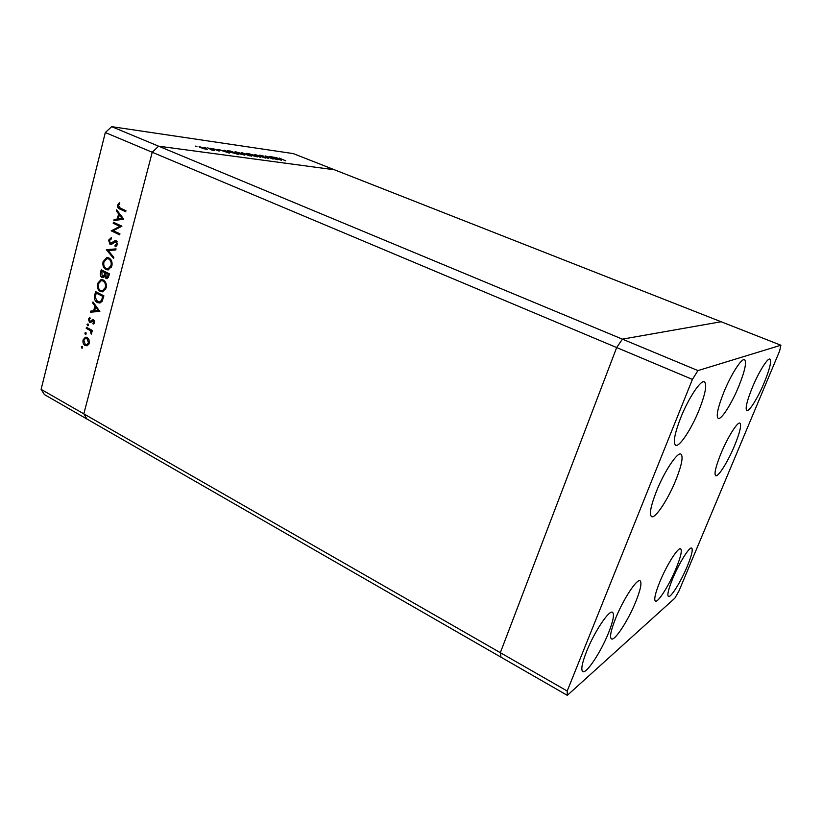 <?xml version="1.0" encoding="UTF-8"?>
<svg xmlns="http://www.w3.org/2000/svg" width="822" height="822" viewBox="0 0 822 822"><rect width="100%" height="100%" fill="white"/><g stroke="black" fill="none" stroke-linecap="round" stroke-linejoin="round"><path stroke-width="1.23" d="M780.9 345.23L721.141 321.751L622.408 339.147L111.689 126.66L293.279 153.601L334.42 169.764L158.595 146.182L334.42 169.764L721.141 321.751L622.408 339.147L616.675 347.552L622.408 339.147L697.96 370.588L692.412 379.404L567.201 691.025L567.314 695.34L674.893 598.128L678.91 591.11L779.636 350.973L780.9 345.23L697.96 370.588M692.412 379.404L616.675 347.552L500.341 652.689L500.968 657.168L500.341 652.689L616.675 347.552L152.245 152.265L158.595 146.182L152.245 152.265L105.319 132.537L111.689 126.66M567.314 695.34L86.937 419.025L83.823 413.856L152.245 152.265L83.823 413.856L41.1 389.351L105.319 132.537M567.201 691.025L83.823 413.856L86.937 419.025L44.409 394.57L41.1 389.351M119.837 226.348L113.179 223.255L113.436 222.248L121.923 226.194L113.282 230.705L119.95 233.828L119.683 234.835L111.227 230.859L119.837 226.348L121.009 226.399L113.179 223.255M110.056 244.422L108.596 240.158L111.299 237.64L111.484 238.781L109.46 240.569L110.323 243.425L115.265 240.61L116.179 240.754L117.443 244.442L115.234 246.734L114.957 245.583L116.601 243.918L115.953 241.771L111.062 244.566L110.056 244.422L111.227 244.442L110.086 243.281M106.387 249.693L116.046 248.891L115.768 249.96L108.175 250.484L113.847 257.378L113.57 258.437L106.387 249.693L107.6 249.569L106.418 249.559M103.069 261.653L106.788 257.594L108.925 257.954C111.535 259.567 112.522 262.197 111.895 265.866L108.237 269.945L105.976 269.575C103.377 267.941 102.411 265.3 103.069 261.653L104.045 261.663M97.438 283.59L100.983 279.634L103.243 279.983C105.833 281.617 106.809 284.248 106.182 287.875L102.709 291.861L100.315 291.491C97.746 289.837 96.791 287.207 97.438 283.59L98.414 283.569M92.968 301.931L99.842 311.435L90.338 312.175L90.605 311.117L93.636 310.88L94.9 305.99L92.691 302.989L92.968 301.931M81.306 346.843L82.21 346.319L82.169 348.138L81.306 346.843L82.519 346.627M87.183 337.503L89.012 339.692L89.228 343.185L87.492 345.62L85.108 345.559C83.289 344.315 82.621 342.435 83.084 339.907L85.303 337.267L87.183 337.503M84.841 333.074L85.745 332.54L85.704 334.379L84.841 333.074L86.063 332.859M86.197 328.266L86.444 327.31L92.403 330.454L92.156 331.41L91.273 330.947L91.345 334.112L90.194 330.578L86.197 328.266L87.461 327.844M87.06 324.443L87.975 323.909L87.913 325.748L87.06 324.443L88.293 324.217M93.503 319.768L94.561 322.573L93.184 324.145L92.845 323.221L93.821 322.193L93.287 320.744L90.564 322.512L89.547 322.388L88.406 319.193L89.793 317.364L90.184 318.299L89.156 319.522L90.276 321.484L92.485 319.645L93.503 319.768M97.335 302.588C94.746 301.027 93.883 298.499 94.746 295.006L95.609 291.635L103.88 295.828L102.123 301.335L99.955 303.01L97.335 302.588L98.506 302.547L96.667 300.986M100.459 272.75L101.229 269.78L109.562 273.89L107.137 278.679L106.038 278.514L104.589 276.367L103.11 277.6L101.918 277.415C100.459 276.408 99.965 274.846 100.459 272.75L101.425 272.74M116.632 209.836L123.721 219.248L113.878 220.522L114.166 219.423L117.31 219.022L118.625 213.905L116.344 210.946L116.632 209.836M118.46 205.531L120.259 208.1L125.941 210.689L125.684 211.706L119.909 209.076C118.132 208.603 117.361 207.267 117.608 205.079L119.293 202.798L119.796 203.692L118.46 205.531M275.432 158.975L269.184 156.478L277.682 159.725L267.366 156.663L273.12 159.098L265.126 155.913L275.411 159.067M260.255 155.738L259.834 155.111L263.42 156.067L260.821 155.82L268.722 158.492L260.255 155.738M254.841 154.464L265.547 158.06L256.577 155.153L260.297 157.341L254.841 154.464M247.843 153.437L255.344 155.584L257.409 156.879L248.809 154.69L246.795 153.406L247.843 153.437M235.102 151.649L242.747 153.837L244.802 155.142L236.006 152.913L235.02 151.957M224.303 150.19L229.317 153.087L217.953 149.306L222.248 150.611L225.279 151.032L224.242 150.436M195.389 146.121L196.982 146.696L195.348 146.254M205.819 148.412L207.257 149.378L203.394 148.669L199.078 146.737L205.777 148.587M204.514 147.395L206.096 147.97L204.483 147.528M207.699 147.868L214.408 150.426L211.912 150.056L207.699 147.868M210.021 148.166L211.593 148.731L209.98 148.299M219.217 150.693L212.867 148.618L219.114 151.094M229.163 151.936L227.108 150.703L230.571 151.073L238.77 154.382L229.163 151.936M241.74 152.635L251.583 156.139L241.606 153.108M276.202 157.464L281.36 160.239L270.633 156.683L276.151 157.66M279.182 158.03L285.676 160.824L279.182 158.03M236.551 153.128L243.774 154.803L235.965 151.988L235 151.967L236.592 152.995M242.541 153.488L246.734 154.341L242.572 153.354M249.405 155.625L246.261 154.557L249.354 155.81M199.849 147.395L200.013 146.768M201.133 147.765L206.271 149.059L200.774 147.066L200.054 147.056L201.092 147.909M223.409 150.991L227.756 152.44L223.379 151.114M237.342 153.961L230.818 151.33L228.208 151.073L237.281 154.176M249.374 154.762L256.392 156.54L248.696 153.776L247.771 153.745L249.343 154.896M275.709 158.256L279.778 159.612L275.689 158.358M82.375 348.035L81.748 348.086M82.621 347.675L82.488 346.74M87.153 345.764L85.108 345.559M86.279 345.456L85.139 344.469M83.957 339.835L83.084 339.907M84.656 338.756L86.361 337.215M88.365 338.53L86.228 338.222M87.029 344.706L88.889 344.141M85.344 344.603L86.793 344.788L88.499 342.795L86.927 338.459L85.467 338.284L83.813 340.287L85.344 344.603M89.331 342.723L88.499 342.795M88.108 338.366L86.927 338.459M85.899 334.277L85.293 334.318M86.156 333.927L86.022 332.992M92.3 330.876L91.273 330.947M91.807 333.177L90.852 333.239M91.838 332.756L91.078 332.807M91.756 330.917L90.194 330.578M91.376 330.495L87.379 328.194M88.108 325.656L87.512 325.687M88.365 325.307L88.242 324.371M94.119 323.426L92.845 323.221M94.643 322.142L93.821 322.193M94.376 320.683L93.287 320.744M94.355 320.642L93.061 320.672M90.841 322.378L89.547 322.388M90.718 322.316L89.855 321.453M89.3 319.142L88.406 319.193M91.088 321.402L90.399 321.443M91.571 321.371L92.496 320.508L91.324 320.57M92.496 320.508L93.379 319.707M93.061 319.614L92.485 319.645M91.519 312.083L91.776 311.065L90.605 311.117M91.776 311.065L93.636 310.88M95.814 306.935L96.04 306.092M95.927 305.938L94.9 305.99M93.718 302.948L92.691 302.989M94.612 310.808L99.277 310.48L98.25 310.521L95.609 306.945L94.612 310.808L98.25 310.521M96.636 306.904L95.609 306.945M96.421 293.033L96.647 292.159M99.935 303.02L98.506 302.547M99.719 301.91L102.493 300.585M103.778 296.249L96.205 293.043L95.29 297.502L97.582 301.623L99.606 301.941L101.486 300.369L102.781 296.372L96.205 293.043M103.747 296.341L102.781 296.372M102.606 300.328L101.486 300.369M102.699 291.861L100.315 291.491M101.486 291.461L99.688 289.899M99.164 282.059L102.144 279.614L100.983 279.634M105.113 281.617L102.113 280.672M102.555 290.772L105.719 289.2M100.572 290.515L102.452 290.793L105.319 287.495C105.863 284.515 105.093 282.336 102.997 280.97L101.198 280.682L98.301 283.97C97.715 286.95 98.476 289.128 100.572 290.515M106.285 287.474L105.319 287.495M104.168 280.949L102.997 280.97M106.12 277.425L107.209 278.494L106.038 278.514M105.411 276.356L104.589 276.367M103.387 277.528L101.918 277.415M103.089 277.404L101.969 276.305M102.041 271.188L102.267 270.294M103.695 276.541L105.319 275.308M105.976 273.14L101.825 271.188L102.175 276.439L104.117 275.38L104.918 272.719L101.825 271.188M107.764 277.61L108.596 277.291M109.449 274.363L105.771 273.14L106.274 277.517L106.901 277.62L108.453 274.456L105.771 273.14M109.079 275.791L108.103 275.802M109.418 274.445L108.453 274.456M106.089 272.709L104.918 272.719M105.288 275.36L104.117 275.38M108.257 269.945L105.976 269.575M107.148 269.575L105.216 267.859M104.856 260.05L107.929 257.615M110.929 259.742L107.857 258.673M108.134 268.845L111.381 267.284M106.233 268.589L108.001 268.876L111.021 265.485C111.566 262.485 110.785 260.297 108.679 258.951L106.973 258.663L103.942 262.033C103.346 265.033 104.117 267.222 106.233 268.589M111.977 265.485L111.021 265.485M109.85 258.951L108.679 258.951M107.6 249.569L116.015 248.994M108.185 250.484L107.559 249.713M109.593 240.178L108.596 240.158M109.963 239.603L111.371 238.041M112.419 243.446L115.902 240.795L114.731 240.764M116.272 246.21L114.957 245.583M116.118 245.603L117.31 244.853M117.536 243.939L116.601 243.918M117.248 241.874L115.953 241.771M117.125 241.802L115.707 241.689M114.35 223.307L114.494 222.741M119.806 234.383L111.227 230.859M112.398 230.9L111.289 230.633M112.46 230.674L121.009 226.399M115.111 220.358L115.337 219.484L114.166 219.423M115.337 219.484L117.31 219.022M119.56 214.871L119.796 213.977L118.625 213.905M119.796 213.977L117.515 211.007L116.344 210.946M118.317 218.888L123.249 218.457L120.526 214.922L119.354 214.861L118.317 218.888L122.077 218.405L119.354 214.861M123.249 218.457L122.077 218.405M125.787 211.295L121.081 209.148L118.83 207.226M118.604 205.14L117.608 205.079M118.974 204.575L119.693 203.517M659.819 581.873C666.693 564.971 678.232 546.825 680.647 548.849C682.239 550.504 680.719 557.039 676.095 568.423C669.355 584.884 657.96 603.029 655.381 601.129C653.798 599.608 655.278 593.186 659.819 581.873M615.616 618.37C623.23 599.259 637.071 578.236 640.102 580.805C642.023 582.685 640.585 589.662 635.755 601.735C628.316 620.291 614.661 641.335 611.414 638.899C609.503 637.184 610.9 630.34 615.616 618.37M656.439 491.309C664.299 471.468 677.492 451.658 680.945 454.114C683.421 456.518 681.746 465.118 675.92 479.914C668.204 499.19 655.226 518.98 651.569 516.637C649.113 514.459 650.726 506.023 656.439 491.309M723.833 392.228C731.015 374.472 741.711 357.837 744.578 359.666C746.828 362.101 744.896 370.969 738.793 386.268C731.734 403.592 721.202 420.176 718.192 418.419C715.941 416.251 717.822 407.517 723.833 392.228M720.925 453.6C727.583 437.366 737.57 421.481 739.923 423.145C741.649 425.087 739.872 432.578 734.58 445.616C728.045 461.471 718.181 477.325 715.705 475.733C713.969 473.986 715.715 466.608 720.925 453.6M687.284 566.276C691.621 555.672 693.09 549.62 691.703 548.11C689.576 546.322 679.095 563.039 672.715 578.606C668.44 589.148 667.012 595.118 668.409 596.495C670.66 598.18 681.027 581.473 687.284 566.276M699.121 409.911C705.399 393.861 707.167 384.501 704.423 381.819C700.878 379.538 688.487 398.095 680.75 417.648C674.595 433.646 672.879 442.853 675.612 445.257C679.342 447.445 691.528 428.93 699.121 409.911M764.285 382.487C769.772 368.944 771.653 361.156 769.926 359.111C767.676 357.652 758.665 372.109 752.325 387.522C746.9 401.054 745.061 408.74 746.808 410.579C749.14 411.976 758.048 397.571 764.285 382.487M608.537 632.878C613.212 621.062 614.548 614.209 612.534 612.328C609.277 609.472 594.368 631.707 586.6 651.425C582.048 663.118 580.753 669.838 582.736 671.574C586.261 674.276 600.944 652 608.537 632.878M89.372 329.242L88.201 329.324M95.712 294.975L94.746 295.006M103.551 297.102L102.586 297.143M105.719 273.366L104.754 273.366M114.279 242.079L113.107 242.048M121.081 209.148L119.909 209.076M85.303 337.267L86.248 337.195M86.793 344.788L87.975 344.685M90.276 321.484L91.448 321.412M99.606 301.941L100.777 301.9M102.452 290.793L103.623 290.762M106.901 277.62L108.072 277.61M102.884 276.552L104.055 276.531M106.788 257.594L107.898 257.605M108.001 268.876L109.172 268.866M110.908 243.518L112.08 243.538M115.265 240.61L115.789 240.62"/></g></svg>
